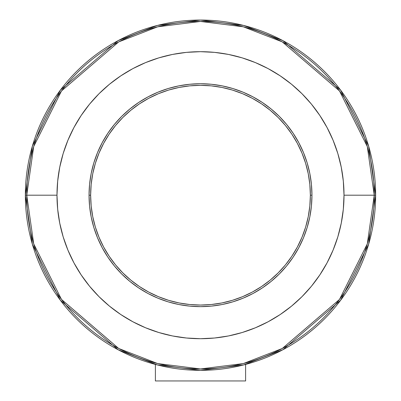 <?xml version="1.0" encoding="UTF-8"?>
<svg xmlns="http://www.w3.org/2000/svg" width="401" height="401" viewBox="0 0 401 401"><rect width="100%" height="100%" fill="white"/><g stroke="black" fill="none" stroke-linecap="round" stroke-linejoin="round"><path stroke-width="0.6" d="M311.953 195.192L310.364 195.192A109.864 109.864 0 0 1 200.5 305.056A109.864 109.864 0 0 1 90.636 195.192L89.047 195.192A111.453 111.453 0 0 0 200.5 306.645A111.453 111.453 0 0 0 311.953 195.192A111.453 111.453 0 0 1 200.5 306.645A111.453 111.453 0 0 1 89.047 195.192L89.583 206.119L91.187 216.936L93.844 227.547L97.528 237.843L102.205 247.733L107.829 257.111L114.345 265.898L121.688 274.003L129.794 281.347L138.581 287.863L147.959 293.487L157.849 298.164L168.144 301.848L178.756 304.504L189.578 306.108L200.5 306.645L211.422 306.108L222.244 304.504L232.856 301.848L243.151 298.164L253.041 293.487L262.419 287.863L271.206 281.347L279.312 274.003L286.655 265.898L293.171 257.111L298.795 247.733L303.472 237.843L307.156 227.547L309.813 216.936L311.417 206.119L311.953 195.192L311.417 184.27L309.813 173.448L307.156 162.841L303.472 152.54L298.795 142.656L293.171 133.272L286.655 124.485L279.312 116.38L271.206 109.037L262.419 102.521L253.041 96.897L243.151 92.22L232.856 88.536L222.244 85.879L211.422 84.275L200.5 83.739L189.578 84.275L178.756 85.879L168.144 88.536L157.849 92.22L147.959 96.897L138.581 102.521L129.794 109.037L121.688 116.38L114.345 124.485L107.829 133.272L102.205 142.656L97.528 152.54L93.844 162.841L91.187 173.448L89.583 184.27L89.047 195.192A111.453 111.453 0 0 1 200.5 83.739A111.453 111.453 0 0 1 311.953 195.192A111.453 111.453 0 0 0 200.5 83.739A111.453 111.453 0 0 0 89.047 195.192L90.636 195.192A109.864 109.864 0 0 1 200.5 85.333A109.864 109.864 0 0 1 310.364 195.192L311.953 195.192M374.243 195.192L344.013 195.192A143.513 143.513 0 0 1 200.5 338.705A143.513 143.513 0 0 1 56.987 195.192L26.757 195.192A173.743 173.743 0 0 0 200.5 368.935A173.743 173.743 0 0 0 374.243 195.192L367.296 243.843L339.497 299.437L282.264 348.494L243.267 363.592L200.5 368.935L157.733 363.592L118.736 348.494L61.503 299.437L33.704 243.843L26.757 195.192L25.358 195.192L32.361 244.234L60.386 300.279L118.079 349.732L157.387 364.945L200.5 370.334L243.613 364.945L282.921 349.732L340.614 300.279L368.639 244.234L375.642 195.192L374.243 195.192L375.642 195.192A175.142 175.142 0 0 1 200.5 370.334A175.142 175.142 0 0 1 25.358 195.192A175.142 175.142 0 0 1 200.5 20.05A175.142 175.142 0 0 1 375.642 195.192L368.639 146.154L340.614 90.105L282.921 40.656L243.613 25.438L200.5 20.05L157.387 25.438L118.079 40.656L60.386 90.105L32.361 146.154L25.358 195.192L26.757 195.192L33.704 146.545L61.503 90.947L118.736 41.889L157.733 26.797L200.5 21.448L243.267 26.797L282.264 41.889L339.497 90.947L367.296 146.545L374.243 195.192A173.743 173.743 0 0 0 200.5 21.448A173.743 173.743 0 0 0 26.757 195.192L56.987 195.192A143.513 143.513 0 0 1 200.5 51.684A143.513 143.513 0 0 1 344.013 195.192L374.243 195.192M374.684 195.192L375.642 195.192M26.316 195.192L25.358 195.192M56.987 195.192L57.679 181.127L59.749 167.197L63.168 153.533L67.914 140.275L73.934 127.543L81.177 115.463L89.563 104.15L99.022 93.714L109.458 84.255L120.771 75.869L132.851 68.626L145.583 62.606L158.841 57.859L172.5 54.441L186.435 52.371L200.5 51.684L214.565 52.371L228.5 54.441L242.159 57.859L255.417 62.606L268.149 68.626L280.229 75.869L291.542 84.255L301.978 93.714L311.437 104.15L319.823 115.463L327.066 127.543L333.086 140.275L337.832 153.533L341.251 167.197L343.321 181.127L344.013 195.192L343.321 209.257L341.251 223.192L337.832 236.851L333.086 250.114L327.066 262.845L319.823 274.921L311.437 286.234L301.978 296.67L291.542 306.128L280.229 314.519L268.149 321.757L255.417 327.777L242.159 332.524L228.5 335.948L214.565 338.013L200.5 338.705L186.435 338.013L172.5 335.948L158.841 332.524L145.583 327.777L132.851 321.757L120.771 314.519L109.458 306.128L99.022 296.67L89.563 286.234L81.177 274.921L73.934 262.845L67.914 250.114L63.168 236.851L59.749 223.192L57.679 209.257L56.987 195.192M90.636 195.192L91.167 184.425L92.746 173.758L95.368 163.302L99.002 153.152L103.608 143.403L109.152 134.155L115.573 125.498L122.816 117.508L130.806 110.27L139.463 103.844L148.711 98.305L158.455 93.694L168.61 90.06L179.067 87.443L189.733 85.859L200.5 85.333L211.267 85.859L221.933 87.443L232.39 90.06L242.545 93.694L252.289 98.305L261.537 103.844L270.194 110.27L278.184 117.508L285.427 125.498L291.848 134.155L297.392 143.403L301.998 153.152L305.632 163.302L308.254 173.758L309.833 184.425L310.364 195.192L309.833 205.959L308.254 216.625L305.632 227.086L301.998 237.237L297.392 246.981L291.848 256.229L285.427 264.891L278.184 272.875L270.194 280.119L261.537 286.54L252.289 292.083L242.545 296.69L232.39 300.324L221.933 302.945L211.267 304.524L200.5 305.056L189.733 304.524L179.067 302.945L168.61 300.324L158.455 296.69L148.711 292.083L139.463 286.54L130.806 280.119L122.816 272.875L115.573 264.891L109.152 256.229L103.608 246.981L99.002 237.237L95.368 227.086L92.746 216.625L91.167 205.959L90.636 195.192M155.387 364.424L155.387 380.95L245.612 380.95L245.612 364.424L245.612 380.95L155.387 380.95L155.387 364.424"/></g></svg>
